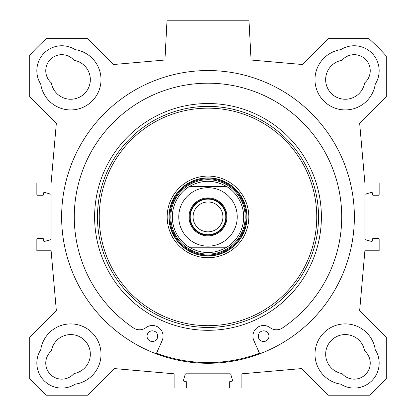 <?xml version="1.0" encoding="UTF-8"?>
<svg xmlns="http://www.w3.org/2000/svg" width="416" height="416" viewBox="0 0 416 416"><rect width="100%" height="100%" fill="white"/><g stroke="black" fill="none" stroke-linecap="round" stroke-linejoin="round"><path stroke-width="0.62" d="M75.202 49.66A30.311 30.311 0 0 1 72.218 109.907A30.311 30.311 0 0 1 40.742 84.115A24.96 24.96 0 0 1 75.202 49.66M375.258 84.115A30.311 30.311 0 0 1 315.011 81.13A30.311 30.311 0 0 1 340.798 49.66A24.96 24.96 0 0 1 375.258 84.115M340.798 384.171A30.311 30.311 0 0 1 343.782 323.924A30.311 30.311 0 0 1 375.258 349.716A24.96 24.96 0 0 1 340.798 384.171M40.742 349.716A30.311 30.311 0 0 1 100.989 352.695A30.311 30.311 0 0 1 75.202 384.171A24.96 24.96 0 0 1 40.742 349.716M51.386 82.924A19.609 19.609 0 0 0 90.298 80.735A19.609 19.609 0 0 0 74.006 60.299A16.047 16.047 0 0 0 50.461 59.374A16.047 16.047 0 0 0 51.386 82.924M341.994 60.299A19.609 19.609 0 0 0 344.178 99.216A19.609 19.609 0 0 0 364.614 82.924A16.047 16.047 0 0 0 365.539 59.374A16.047 16.047 0 0 0 341.994 60.299M364.614 350.906A19.609 19.609 0 0 0 325.702 353.096A19.609 19.609 0 0 0 341.994 373.526A16.047 16.047 0 0 0 365.539 374.457A16.047 16.047 0 0 0 364.614 350.906M74.006 373.526A19.609 19.609 0 0 0 71.822 334.615A19.609 19.609 0 0 0 51.386 350.906A16.047 16.047 0 0 0 50.461 374.457A16.047 16.047 0 0 0 74.006 373.526M208 363.288A146.375 146.375 0 0 1 81.24 143.728A146.375 146.375 0 0 1 334.76 143.728A146.375 146.375 0 0 1 208 363.288M230.105 373.807L185.895 373.807A0.712 0.712 0 0 0 185.208 374.322L183.477 380.385A0.712 0.712 0 0 0 184.163 381.295L185.624 381.295A0.712 0.712 0 0 1 186.337 382.008L186.337 387.353A0.712 0.712 0 0 1 185.624 388.071L174.127 388.071L174.127 373.807L114.332 368.576L87.703 395.2L46.311 395.2A240.687 240.687 0 0 1 29.713 378.607L29.713 337.21L56.342 310.586L51.111 250.791L36.847 250.791L36.847 239.288A0.712 0.712 0 0 1 37.56 238.576L42.905 238.576A0.712 0.712 0 0 1 43.623 239.288L43.623 240.75A0.712 0.712 0 0 0 44.528 241.436L50.591 239.704A0.712 0.712 0 0 0 51.111 239.018L51.111 194.808A0.712 0.712 0 0 0 50.591 194.126L44.528 192.395A0.712 0.712 0 0 0 43.623 193.076L43.623 194.537A0.712 0.712 0 0 1 42.905 195.255L37.56 195.255A0.712 0.712 0 0 1 36.847 194.537L36.847 183.04L51.111 183.04L56.342 123.245L29.713 96.621L29.713 55.224A240.687 240.687 0 0 1 46.311 38.631L87.703 38.631L113.594 64.516L164.939 60.024L166.993 20.8L249.007 20.8L251.061 60.024L302.406 64.516L328.297 38.631L368.878 38.631A240.141 240.141 0 0 1 386.287 56.035L386.287 96.621L359.658 123.245L364.889 183.04L379.153 183.04L379.153 194.537A0.712 0.712 0 0 1 378.44 195.255L373.095 195.255A0.712 0.712 0 0 1 372.377 194.537L372.377 193.076A0.712 0.712 0 0 0 371.472 192.395L365.409 194.126A0.712 0.712 0 0 0 364.889 194.808L364.889 239.018A0.712 0.712 0 0 0 365.409 239.704L371.472 241.436A0.712 0.712 0 0 0 372.377 240.75L372.377 239.288A0.712 0.712 0 0 1 373.095 238.576L378.44 238.576A0.712 0.712 0 0 1 379.153 239.288L379.153 250.791L364.889 250.791L359.658 310.586L386.287 337.21L386.287 378.607A240.687 240.687 0 0 1 369.689 395.2L328.297 395.2L301.668 368.576L241.873 373.807L241.873 388.071L230.376 388.071A0.712 0.712 0 0 1 229.663 387.353L229.663 382.008A0.712 0.712 0 0 1 230.376 381.295L231.837 381.295A0.712 0.712 0 0 0 232.523 380.385L230.792 374.322A0.712 0.712 0 0 0 230.105 373.807M226.782 247.224A35.656 35.656 0 0 0 243.656 216.913A35.656 35.656 0 0 1 226.782 247.224L189.218 247.224L226.782 247.224C214.261 254.296 201.739 254.296 189.218 247.224A35.656 35.656 0 0 1 189.218 186.607L226.782 186.607L189.218 186.607C201.739 179.53 214.261 179.53 226.782 186.607A35.656 35.656 0 0 1 243.656 216.913A35.656 35.656 0 0 0 226.782 186.607M208 235.191A18.273 18.273 0 0 1 192.176 207.776A18.273 18.273 0 0 1 223.824 207.776A18.273 18.273 0 0 1 208 235.191M208 235.903A18.985 18.985 0 0 0 224.442 207.423A18.985 18.985 0 0 0 191.558 207.423A18.985 18.985 0 0 0 208 235.903M208 199.129A17.784 17.784 0 0 0 192.598 225.805A17.784 17.784 0 0 0 223.402 225.805A17.784 17.784 0 0 0 208 199.129M208 201.984A14.934 14.934 0 0 1 222.934 216.913A14.934 14.934 0 0 1 208 231.847A14.934 14.934 0 0 1 193.066 216.913A14.934 14.934 0 0 1 208 201.984M268.97 336.18A5.351 5.351 0 0 1 260.946 340.813A5.351 5.351 0 0 1 260.946 331.552A5.351 5.351 0 0 1 268.97 336.18M157.726 336.18A5.351 5.351 0 0 1 149.708 340.813A5.351 5.351 0 0 1 149.708 331.552A5.351 5.351 0 0 1 157.726 336.18M259.745 353.834L253.838 340.517A10.696 10.696 0 0 1 270.057 327.642A10.696 10.696 0 0 0 282.454 327.985A133.713 133.713 0 0 0 308.49 128.7A133.713 133.713 0 0 0 107.51 128.7A133.713 133.713 0 0 0 133.546 327.985A10.696 10.696 0 0 0 145.943 327.642A10.696 10.696 0 0 1 162.162 340.517L156.255 353.834M245.196 216.913A37.196 37.196 0 0 0 189.405 184.704A37.196 37.196 0 0 0 189.405 249.127A37.196 37.196 0 0 0 245.196 216.913M189.218 186.607A35.656 35.656 0 0 0 189.218 247.224M156.546 353.184A145.657 145.657 0 0 0 259.454 353.184M208 327.449A110.536 110.536 0 0 0 303.727 161.647A110.536 110.536 0 0 0 112.273 161.647A110.536 110.536 0 0 0 208 327.449M208 325.671A108.753 108.753 0 0 0 302.182 162.536A108.753 108.753 0 0 0 113.818 162.536A108.753 108.753 0 0 0 208 325.671M208 257.743A40.825 40.825 0 0 0 243.36 196.503A40.825 40.825 0 0 0 172.64 196.503A40.825 40.825 0 0 0 208 257.743M208 255.96A39.047 39.047 0 0 0 241.816 197.392A39.047 39.047 0 0 0 174.184 197.392A39.047 39.047 0 0 0 208 255.96M223.402 241.769A29.24 29.24 0 0 0 202.623 188.172A29.24 29.24 0 0 0 180.736 227.484A29.24 29.24 0 0 0 223.402 241.769M246.87 216.913A38.87 38.87 0 0 0 188.568 183.253A38.87 38.87 0 0 0 188.568 250.578A38.87 38.87 0 0 0 246.87 216.913M246.09 216.913A38.09 38.09 0 0 0 188.952 183.929A38.09 38.09 0 0 0 188.952 249.902A38.09 38.09 0 0 0 246.09 216.913M208 330.304A113.391 113.391 0 0 0 306.197 160.217A113.391 113.391 0 0 0 109.803 160.217A113.391 113.391 0 0 0 208 330.304"/></g></svg>
